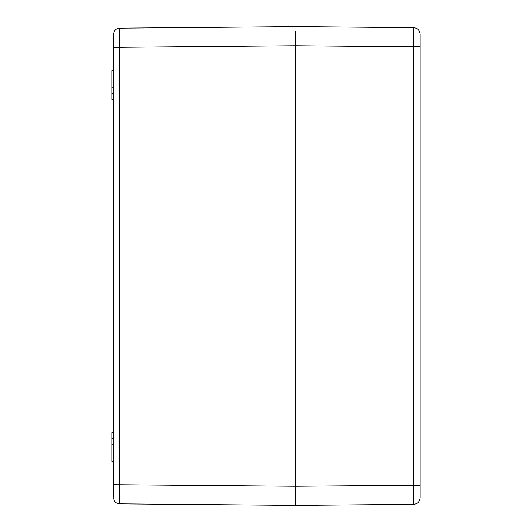 <?xml version="1.0" encoding="UTF-8"?>
<svg xmlns="http://www.w3.org/2000/svg" width="532" height="532" viewBox="0 0 532 532"><rect width="100%" height="100%" fill="white"/><g stroke="black" fill="none" stroke-linecap="round" stroke-linejoin="round"><path stroke-width="0.8" d="M113.742 33.882C114.074 30.417 115.976 28.502 119.434 28.136L119.434 47.288L113.742 47.288L113.742 33.882L113.742 497.181M113.742 438.368L111.826 438.368L111.826 432.622L113.742 432.622M111.826 438.368L111.826 444.114L113.742 444.114M111.826 444.114L111.826 461.35L113.742 461.35M113.742 87.886L111.826 87.886L111.826 70.65L113.742 70.65M111.826 87.886L111.826 93.632L113.742 93.632M111.826 93.632L111.826 99.378L113.742 99.378M113.742 498.118C114.074 501.583 115.976 503.498 119.434 503.864C115.976 503.498 114.074 501.583 113.742 498.118C114.074 501.583 115.976 503.498 119.434 503.864L119.414 31.654M295.686 31.388L295.686 505.4L295.686 45.752L413.53 46.783L413.53 27.631C417.567 28.05 419.781 30.284 420.174 34.334L420.174 46.783L413.53 46.783L413.53 504.369C417.567 503.95 419.781 501.716 420.174 497.666L420.174 485.217L420.174 497.666C419.781 501.716 417.567 503.95 413.53 504.369L295.686 505.4L119.434 503.864M413.53 27.631C417.567 28.05 419.781 30.284 420.174 34.334C419.781 30.284 417.567 28.05 413.53 27.631L295.686 26.6L119.434 28.136M295.686 500.612L295.686 486.248L113.742 484.712M295.686 486.248L420.174 485.217L420.174 36.176M413.55 29.699L413.55 36.176M295.686 45.752L119.434 47.288"/></g></svg>
